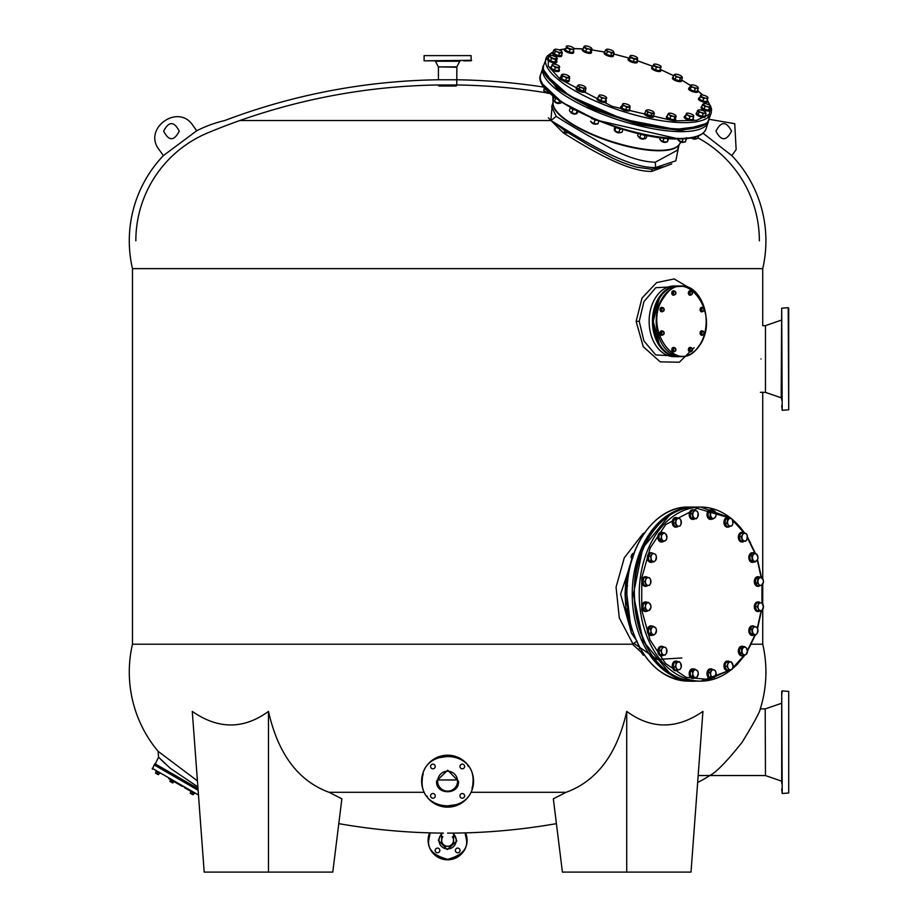 <?xml version="1.0" encoding="UTF-8"?>
<svg xmlns="http://www.w3.org/2000/svg" width="918" height="918" viewBox="0 0 918 918"><rect width="100%" height="100%" fill="white"/><g stroke="black" fill="none" stroke-linecap="round" stroke-linejoin="round"><path stroke-width="1.38" d="M697.978 137.907A116.907 116.907 0 0 1 759.358 240.791M546.221 92.752A623.517 623.517 0 0 0 456.774 84.972L438.425 84.972L438.953 86.017L456.246 86.017L456.774 84.972L438.425 84.972A623.517 623.517 0 0 0 207.789 132.869A116.907 116.907 0 0 0 135.841 240.791M549.251 93.246A623.517 623.517 0 0 1 550.215 93.407M642.003 651.528L641.395 651.528L641.9 653.352L643.266 655.165L644.402 655.165L632.468 644.218L132.467 644.218A123.471 123.471 0 0 0 158.068 751.291L197.427 780.885M268.481 711.393L268.481 872.1L204.186 872.1L192.275 711.393C218.266 729.477 243.672 729.477 268.481 711.393C278.097 754.045 298.281 781.011 329.057 792.291L424.116 792.291M471.083 792.291L566.142 792.291C596.941 780.977 617.137 754.011 626.719 711.393C651.355 729.477 676.761 729.477 702.924 711.393L691.013 872.1L626.719 872.1L626.719 711.393M751.326 644.218L762.732 644.218A123.471 123.471 0 0 1 760.299 708.868C759.76 712.184 753.712 723.292 742.169 742.203C727.148 761.137 716.35 772.245 709.798 775.538A123.471 123.471 0 0 1 697.657 782.492M456.854 66.876L459.723 61.242L435.476 61.242L438.345 66.876L456.854 66.876L456.774 84.972L456.774 79.774L438.425 79.774A628.715 628.715 0 0 0 224.703 120.545A123.471 123.471 0 0 0 196.704 130.769L163.37 155.612A123.471 123.471 0 0 0 132.467 268.63L762.732 268.63A123.471 123.471 0 0 0 731.83 155.612L703.039 133.213L731.83 155.612L736.144 149.577L734.744 123.689L709.178 119.306M338.788 823.641A628.715 628.715 0 0 0 441.673 833.096L441.673 840.326A5.921 5.921 0 0 0 447.605 846.247A5.921 5.921 0 0 0 453.526 840.326L453.526 833.096L447.605 833.096L451.794 833.096M443.405 833.096L441.673 833.096M556.411 823.641A628.715 628.715 0 0 1 453.526 833.096M626.719 872.1L562.413 872.1L553.336 798.821L566.142 792.291M329.057 792.291L341.863 798.821L332.786 872.1L268.481 872.1M679.056 144.665L675.809 160.834L655.647 167.512C623.678 168.683 568.678 130.861 550.88 120.545L239.816 120.545M553.015 102.609L551.672 106.695L556.205 116.345L550.88 120.545L552.234 104.985M456.774 79.774A628.715 628.715 0 0 1 544.42 87.21M669.394 672.837L643.231 641.223L633.328 594.428L642.795 547.954L669.394 515.388M659.399 298.166L653.168 321.323L659.399 344.479M543.513 69.757L556.916 88.438L592.569 108.978L638.951 124.733L681.11 130.62L706.516 123.494M542.549 83.986L561.873 102.242L597.056 120.281L678.391 138.859M197.875 786.91L170.289 768.297L158.573 757.224L155.05 764.361L198.047 789.182L155.142 764.419M760.965 358.995C762.892 401.992 762.892 401.992 760.965 358.995C762.892 315.999 762.892 315.999 760.965 358.995M694.111 347.738L679.32 362.243L660.191 361.841L643.22 346.66L636.128 321.323L642.026 298.029L656.645 282.583L674.179 278.946L689.441 287.942M632.468 644.218L633.007 643.988L619.283 617.871L616.058 587.141L624.297 557.777L641.636 535.412M163.37 155.612L196.704 130.769L192.895 125.433C178.379 102.862 142.439 128.497 159.055 149.577L163.37 155.612M631.32 627.281L626.374 609.713M625.686 604.893L625.055 594.118L625.686 583.286M635.554 549.125L620.602 594.118L631.504 633.19M632.054 634.074L635.554 639.112M715.948 131.159C721.146 141.211 726.345 141.211 731.543 131.159C726.345 121.107 721.146 121.107 715.948 131.159M179.251 131.159C174.053 141.223 168.855 141.223 163.656 131.159C168.855 121.107 174.053 121.107 179.251 131.159M674.11 285.991A35.332 24.981 90 0 0 649.129 321.323A35.332 24.981 90 0 0 674.11 356.654L677.415 356.654A35.332 24.981 90 0 0 677.92 356.654L677.415 356.654A35.332 24.981 90 0 1 652.434 321.323A35.332 24.981 90 0 1 652.468 319.475A35.332 24.981 90 0 1 677.415 285.991A35.332 24.981 90 0 1 677.92 286.003L674.11 285.991M684.094 286.232L655.762 287.701L643.897 301.724L639.238 321.323L643.897 340.934L655.762 354.945L684.094 356.425M554.059 122.415L565.224 130.999L588.759 145.285L611.606 157.632C618.939 161.293 627.258 164.46 636.553 167.133L651.746 169.256L665.343 166.41M648.693 125.697L644.826 125.055M556.205 116.345C568.885 124.55 588.22 135.853 614.211 150.231C629.45 157.885 643.139 161.889 655.28 162.234L677.369 150.231L679.343 144.264M681.867 657.976L657.288 659.457L633.672 643.243M671.724 163.92L651.895 171.368C626.925 172.332 585.397 146.593 563.308 132.869L568.276 132.869M565.224 130.999L563.308 132.869L548.344 117.814M639.846 647.867L638.389 649.783L639.88 647.924M633.007 643.988L637.081 641.028M626.42 578.214L631.32 560.944M670.863 128.761L667.902 128.761M623.976 119.547L619.914 118.273M600.028 110.906L595.564 108.645M576.997 100.246L575.024 99.167M158.447 766.323L161.465 768.068M158.068 751.291L158.573 757.224L164.861 763.432M788.711 394.006L788.711 379.421M781.172 320.21L765.463 325.626L765.463 392.376L781.172 397.781L781.7 308.207L788.195 307.691L788.711 409.784L782.216 410.312L781.7 405.767M788.711 308.207L788.711 409.784M781.172 397.781L781.7 398.527L781.7 394.006L781.7 400.053M781.7 388.291L781.7 373.626M781.7 367.9L781.7 323.985M788.711 345.799L788.711 323.985M788.711 350.091L788.711 367.9M788.711 373.626L788.711 388.291M781.7 308.207L782.216 410.312L781.7 308.207M193.985 793.141L184.38 787.598M186.274 788.688L194.547 793.473M198.07 789.503L185.069 781.998M198.127 790.283L154.144 764.889L152.434 769.158M182.475 786.496C143.724 764.132 143.724 764.132 182.475 786.496L174.225 781.734L172.079 781.034L171.482 782.079L172.079 782.733L172.94 782.928L173.536 781.884M168.705 778.556L172.079 781.034M190.336 792.968L190.933 793.622L190.21 793.198L190.944 791.924M191.793 793.818L192.401 794.46L190.933 793.622L191.793 793.818L192.401 792.773M193.262 794.655L192.401 794.46L193.262 794.655L193.859 793.611M170.014 781.241L170.61 781.884L169.887 781.459L170.622 780.197M172.94 782.928L171.482 782.079M155.647 772.945L156.244 773.587L155.521 773.174L156.255 771.9M157.104 773.782L157.712 774.436L156.244 773.587L157.104 773.782L157.712 772.738M158.573 774.631L157.712 774.436L158.573 774.631L159.17 773.587M159.858 773.438L155.796 771.636L159.858 773.438M172.309 780.633L170.404 779.531M455.603 60.817L424.093 60.817L424.093 55.619L471.106 55.619L471.106 60.817L463.257 60.817M424.093 55.619L471.106 55.619M439.596 60.817L436.624 60.817M424.093 60.817L471.634 60.29L424.093 60.817M781.7 695.431L782.216 690.887L788.711 691.415L788.711 792.991L782.216 793.508L781.7 788.975M788.711 691.415L788.711 792.991M781.7 783.261L781.7 777.202M781.7 771.487L781.7 756.822M781.7 751.108L781.7 698.288M788.711 786.118L788.711 783.261M788.711 730.43L788.711 713.125M788.711 710.05L788.711 707.193M788.711 701.145L788.711 695.431M788.711 733.287L788.711 751.108M788.711 753.965L788.711 771.487M788.711 777.202L788.711 774.344M781.7 702.672L781.7 781.723M781.7 691.415L782.216 793.508L781.7 691.415M447.605 791.121A9.949 9.949 0 0 1 437.656 780.954A9.949 9.949 0 0 1 447.605 771.223A9.949 9.949 0 0 1 457.543 781.379A9.949 9.949 0 0 1 447.605 791.121M436.612 780.931L436.612 781.172C435.178 794.713 459.161 795.665 458.587 781.402L447.72 770.179L436.612 780.931M422.406 777.512L422.142 781.172C420.559 813.887 474.388 814.094 473.057 781.367L473.057 781.172C474.64 748.445 420.811 748.25 422.142 780.977L422.142 781.172M421.626 780.966A25.979 25.979 0 0 0 447.605 807.151A25.979 25.979 0 0 0 473.573 781.367A25.979 25.979 0 0 0 447.605 755.193A25.979 25.979 0 0 0 421.626 780.966M462.293 798.201A2.341 2.341 0 0 1 459.952 795.872A2.341 2.341 0 0 1 462.293 793.531A2.341 2.341 0 0 1 464.634 795.872A2.341 2.341 0 0 1 462.293 798.201M432.906 798.201A2.341 2.341 0 0 1 430.565 795.872A2.341 2.341 0 0 1 432.906 793.531A2.341 2.341 0 0 1 435.247 795.872A2.341 2.341 0 0 1 432.906 798.201M432.906 768.814A2.341 2.341 0 0 1 430.565 766.473A2.341 2.341 0 0 1 432.906 764.132A2.341 2.341 0 0 1 435.247 766.473A2.341 2.341 0 0 1 432.906 768.814M462.293 768.814A2.341 2.341 0 0 1 459.952 766.473A2.341 2.341 0 0 1 462.293 764.132A2.341 2.341 0 0 1 464.634 766.473A2.341 2.341 0 0 1 462.293 768.814M472.793 784.821L473.057 781.172M453.526 833.211L456.831 840.945L447.296 849.575L438.345 840.326L441.673 833.211M429.601 832.867A19.485 19.485 0 0 0 447.605 859.81A19.485 19.485 0 0 0 465.598 832.867A19.485 19.485 0 0 1 467.078 839.959M465.047 832.89L466.562 840.326C467.618 849.253 461.352 855.565 447.777 859.294C434.134 855.828 427.754 849.62 428.637 840.681L430.152 832.89M452.356 836.791A5.921 5.921 0 0 1 447.605 846.247A5.921 5.921 0 0 1 442.843 836.791M437.496 848.094A2.341 2.341 0 0 0 435.155 850.424A2.341 2.341 0 0 0 437.496 852.765A2.341 2.341 0 0 0 439.837 850.424A2.341 2.341 0 0 0 437.496 848.094M457.703 848.094A2.341 2.341 0 0 0 455.362 850.424A2.341 2.341 0 0 0 457.703 852.765A2.341 2.341 0 0 0 460.044 850.424A2.341 2.341 0 0 0 457.703 848.094M552.82 52.234L548.528 55.573L548.218 65.993L560.175 79.292L612.054 106.339L673.778 120.878L696.636 120.315L709.189 114.383L710.75 107.567M710.234 105.708L707.847 101.164M702.522 95.013L697.99 91.031M690.233 85.363L681.833 80.164M673.617 75.724L660.765 69.665M652.882 66.371L637.207 60.68M629.06 58.109L613.672 54.001M604.79 52.074L591.766 49.928M582.563 48.975L573.945 48.643L572.924 52.464L569.217 52.074L565.499 50.26L566.521 46.439A3.89 1.159 -161.8 0 1 566.831 46.038A3.89 1.159 -161.8 0 1 567.003 45.98A3.89 1.159 -161.8 0 1 568.368 45.934A3.89 1.159 -161.8 0 1 572.075 47.036A3.89 1.159 -161.8 0 1 573.853 48.356A3.89 1.159 -161.8 0 1 573.945 48.643A3.89 1.159 -161.8 0 1 572.098 49.159L570.067 49.503L569.217 52.074M564.65 49.113L559.36 49.997M562.298 52.923L559.429 53.118L557.513 51.798A3.89 1.159 -161.8 0 1 554.747 50.169A3.89 1.159 -161.8 0 1 554.644 49.503A3.89 1.159 -161.8 0 1 554.874 49.331A3.89 1.159 -161.8 0 1 555.505 49.205A3.89 1.159 -161.8 0 1 559.039 49.87A3.89 1.159 -161.8 0 1 561.805 51.5L562.298 52.923L561.449 55.482L558.592 55.688L554.392 54.151L553.049 52.406L553.898 49.847L555.505 49.205L553.898 49.847L555.241 51.58L554.392 54.151M559.429 53.118L558.592 55.688M561.805 51.5A3.89 1.159 -161.8 0 1 561.896 51.649A3.89 1.159 -161.8 0 1 561.047 52.475A3.89 1.159 -161.8 0 1 557.513 51.798L555.241 51.58M552.521 53.014A4.808 1.434 18.2 0 0 552.452 53.152A4.808 1.434 18.2 0 0 556.319 55.929A4.808 1.434 18.2 0 0 561.506 56.296A4.808 1.434 18.2 0 0 561.575 56.159A4.808 1.434 18.2 0 0 561.598 55.998M561.655 54.839A4.808 1.434 -161.8 0 1 561.816 55.447A4.808 1.434 -161.8 0 1 561.736 55.585A4.808 1.434 -161.8 0 1 556.549 55.229A4.808 1.434 -161.8 0 1 552.682 52.441A4.808 1.434 -161.8 0 1 552.762 52.303A4.808 1.434 -161.8 0 1 553.175 52.051M547.759 58.706L547.53 59.406A4.808 1.434 18.2 0 0 547.53 59.716A4.808 1.434 18.2 0 0 552.12 62.424A4.808 1.434 18.2 0 0 556.652 62.413L556.893 61.713A4.808 1.434 -161.8 0 1 552.349 61.724A4.808 1.434 -161.8 0 1 547.771 59.016A4.808 1.434 -161.8 0 1 547.759 58.706A4.808 1.434 -161.8 0 1 548.333 58.282M556.687 61.036A4.808 1.434 -161.8 0 1 556.882 61.403A4.808 1.434 -161.8 0 1 556.893 61.713M550.352 67.312L550.123 68.024A4.808 1.434 18.2 0 0 550.502 68.896A4.808 1.434 18.2 0 0 555.424 71.237A4.808 1.434 18.2 0 0 559.246 71.03L559.487 70.33A4.808 1.434 -161.8 0 1 555.654 70.525A4.808 1.434 -161.8 0 1 550.731 68.196A4.808 1.434 -161.8 0 1 550.352 67.312A4.808 1.434 -161.8 0 1 551.477 66.807M558.878 69.24A4.808 1.434 -161.8 0 1 559.096 69.447A4.808 1.434 -161.8 0 1 559.487 70.33M560.209 77.445L559.969 78.156A4.808 1.434 18.2 0 0 561.139 79.659A4.808 1.434 18.2 0 0 565.97 81.518A4.808 1.434 18.2 0 0 569.103 81.163L569.332 80.451A4.808 1.434 -161.8 0 1 566.211 80.807A4.808 1.434 -161.8 0 1 561.368 78.948A4.808 1.434 -161.8 0 1 560.209 77.445A4.808 1.434 -161.8 0 1 560.783 77.02M569.126 79.774A4.808 1.434 -161.8 0 1 569.332 80.451M576.355 88.094L576.125 88.805A4.808 1.434 18.2 0 0 578.409 90.928A4.808 1.434 18.2 0 0 585.248 91.811L585.477 91.1A4.808 1.434 -161.8 0 1 578.638 90.228A4.808 1.434 -161.8 0 1 576.355 88.094A4.808 1.434 -161.8 0 1 576.837 87.703M585.328 90.503A4.808 1.434 -161.8 0 1 585.477 91.1M597.216 98.226L596.987 98.926A4.808 1.434 18.2 0 0 600.613 101.623A4.808 1.434 18.2 0 0 606.11 101.932L606.35 101.232A4.808 1.434 -161.8 0 1 600.842 100.923A4.808 1.434 -161.8 0 1 597.216 98.226A4.808 1.434 -161.8 0 1 598.111 97.733M605.914 100.303A4.808 1.434 -161.8 0 1 606.35 101.232M620.752 106.832L620.522 107.544A4.808 1.434 18.2 0 0 625.583 110.688A4.808 1.434 18.2 0 0 629.645 110.55L629.886 109.85A4.808 1.434 -161.8 0 1 625.812 109.988A4.808 1.434 -161.8 0 1 620.752 106.832A4.808 1.434 -161.8 0 1 621.475 106.373M629.576 109.058A4.808 1.434 -161.8 0 1 629.886 109.85M644.665 113.098L644.425 113.798A4.808 1.434 18.2 0 0 650.873 117.24A4.808 1.434 18.2 0 0 653.559 116.816L653.788 116.104A4.808 1.434 -161.8 0 1 651.103 116.529A4.808 1.434 -161.8 0 1 644.665 113.098A4.808 1.434 -161.8 0 1 645.113 112.707M653.65 115.53A4.808 1.434 -161.8 0 1 653.788 116.104M666.594 116.391L666.365 117.091A4.808 1.434 18.2 0 0 668.866 119.329A4.808 1.434 18.2 0 0 674.007 120.625A4.808 1.434 18.2 0 0 675.487 120.109L675.728 119.397A4.808 1.434 -161.8 0 1 674.237 119.925A4.808 1.434 -161.8 0 1 669.096 118.629A4.808 1.434 -161.8 0 1 666.594 116.391A4.808 1.434 -161.8 0 1 667.306 115.932M675.43 118.606A4.808 1.434 -161.8 0 1 675.728 119.397M684.415 116.391L684.185 117.091A4.808 1.434 18.2 0 0 687.352 119.615A4.808 1.434 18.2 0 0 692.723 120.533A4.808 1.434 18.2 0 0 693.308 120.109L693.538 119.397A4.808 1.434 -161.8 0 1 692.952 119.822A4.808 1.434 -161.8 0 1 687.582 118.915A4.808 1.434 -161.8 0 1 684.415 116.391A4.808 1.434 -161.8 0 1 685 115.955A4.808 1.434 -161.8 0 1 685.321 115.897M693.101 118.468A4.808 1.434 -161.8 0 1 693.538 119.397M696.211 113.66A4.808 1.434 18.2 0 0 696.131 113.798A4.808 1.434 18.2 0 0 700.009 116.586A4.808 1.434 18.2 0 0 705.185 116.953A4.808 1.434 18.2 0 0 705.265 116.816A4.808 1.434 18.2 0 0 705.288 116.655M705.345 115.496A4.808 1.434 -161.8 0 1 705.494 116.104A4.808 1.434 -161.8 0 1 705.426 116.242A4.808 1.434 -161.8 0 1 700.239 115.886A4.808 1.434 -161.8 0 1 696.372 113.098A4.808 1.434 -161.8 0 1 696.441 112.96A4.808 1.434 -161.8 0 1 696.854 112.696M701.295 106.832L701.054 107.544A4.808 1.434 18.2 0 0 701.065 107.854A4.808 1.434 18.2 0 0 705.644 110.562A4.808 1.434 18.2 0 0 710.188 110.55L710.417 109.85A4.808 1.434 -161.8 0 1 705.873 109.85A4.808 1.434 -161.8 0 1 701.295 107.154A4.808 1.434 -161.8 0 1 701.295 106.832A4.808 1.434 -161.8 0 1 701.857 106.419M710.211 109.173A4.808 1.434 -161.8 0 1 710.417 109.54A4.808 1.434 -161.8 0 1 710.417 109.85M698.701 98.226L698.472 98.926A4.808 1.434 18.2 0 0 698.85 99.81A4.808 1.434 18.2 0 0 703.773 102.139A4.808 1.434 18.2 0 0 707.594 101.932L707.824 101.232A4.808 1.434 -161.8 0 1 704.003 101.428A4.808 1.434 -161.8 0 1 699.08 99.098A4.808 1.434 -161.8 0 1 698.701 98.226A4.808 1.434 -161.8 0 1 699.826 97.71M707.227 100.154A4.808 1.434 -161.8 0 1 707.445 100.349A4.808 1.434 -161.8 0 1 707.824 101.232M688.844 88.094L688.615 88.805A4.808 1.434 18.2 0 0 689.785 90.308A4.808 1.434 18.2 0 0 694.616 92.167A4.808 1.434 18.2 0 0 697.749 91.811L697.978 91.1A4.808 1.434 -161.8 0 1 694.857 91.456A4.808 1.434 -161.8 0 1 690.015 89.597A4.808 1.434 -161.8 0 1 688.844 88.094A4.808 1.434 -161.8 0 1 689.418 87.669M697.772 90.423A4.808 1.434 -161.8 0 1 697.978 91.1M672.699 77.445L672.469 78.156A4.808 1.434 18.2 0 0 674.753 80.279A4.808 1.434 18.2 0 0 681.592 81.163L681.833 80.451A4.808 1.434 -161.8 0 1 674.982 79.579A4.808 1.434 -161.8 0 1 672.699 77.445A4.808 1.434 -161.8 0 1 673.181 77.055M681.672 79.855A4.808 1.434 -161.8 0 1 681.833 80.451M651.837 67.312L651.608 68.024A4.808 1.434 18.2 0 0 655.234 70.72A4.808 1.434 18.2 0 0 660.73 71.03L660.96 70.33A4.808 1.434 -161.8 0 1 655.463 70.02A4.808 1.434 -161.8 0 1 651.837 67.312A4.808 1.434 -161.8 0 1 652.732 66.83M660.535 69.401A4.808 1.434 -161.8 0 1 660.96 70.33M628.302 58.706L628.061 59.406A4.808 1.434 18.2 0 0 633.122 62.562A4.808 1.434 18.2 0 0 637.195 62.413L637.425 61.713A4.808 1.434 -161.8 0 1 633.363 61.85A4.808 1.434 -161.8 0 1 628.302 58.706A4.808 1.434 -161.8 0 1 629.014 58.247M637.126 60.921A4.808 1.434 -161.8 0 1 637.425 61.713M604.388 52.441L604.159 53.152A4.808 1.434 18.2 0 0 610.608 56.583A4.808 1.434 18.2 0 0 613.293 56.159L613.522 55.447A4.808 1.434 -161.8 0 1 610.837 55.883A4.808 1.434 -161.8 0 1 604.388 52.441A4.808 1.434 -161.8 0 1 604.847 52.062L591.789 49.87M613.385 54.873A4.808 1.434 -161.8 0 1 613.522 55.447M582.46 49.147L582.23 49.859A4.808 1.434 18.2 0 0 584.732 52.096A4.808 1.434 18.2 0 0 589.872 53.393A4.808 1.434 18.2 0 0 591.353 52.865L591.582 52.165A4.808 1.434 -161.8 0 1 590.102 52.693A4.808 1.434 -161.8 0 1 584.961 51.385A4.808 1.434 -161.8 0 1 582.46 49.147A4.808 1.434 -161.8 0 1 583.159 48.7M591.295 51.374A4.808 1.434 -161.8 0 1 591.582 52.165M564.639 49.147L564.409 49.859A4.808 1.434 18.2 0 0 567.576 52.383A4.808 1.434 18.2 0 0 572.947 53.29A4.808 1.434 18.2 0 0 573.532 52.865L573.773 52.165A4.808 1.434 -161.8 0 1 573.188 52.59A4.808 1.434 -161.8 0 1 567.806 51.672A4.808 1.434 -161.8 0 1 564.639 49.147A4.808 1.434 -161.8 0 1 565.224 48.723A4.808 1.434 -161.8 0 1 565.545 48.665M573.337 51.224A4.808 1.434 -161.8 0 1 573.773 52.165M556.354 57.272A3.89 1.159 -161.8 0 1 556.974 57.903A3.89 1.159 -161.8 0 1 556.756 58.603A3.89 1.159 -161.8 0 1 553.749 58.431A3.89 1.159 -161.8 0 1 550.352 56.927L548.907 56.526L549.951 55.596A3.89 1.159 -161.8 0 1 552.957 55.769A3.89 1.159 -161.8 0 1 556.354 57.272L557.433 58.752L555.7 59.532L551.443 58.408L550.352 56.927A3.89 1.159 -161.8 0 1 549.664 56.124A3.89 1.159 -161.8 0 1 549.951 55.596L550.639 55.757M548.907 56.526L548.057 59.085L550.593 60.978L554.862 62.091L556.595 61.322L556.974 57.903M555.7 59.532L554.862 62.091M551.443 58.408L550.593 60.978M544.764 91.456A2.593 0.78 18.2 0 0 544.81 91.593A2.593 0.78 18.2 0 0 544.971 91.789A2.593 0.78 18.2 0 0 547.243 92.947A2.593 0.78 18.2 0 0 549.503 93.131A2.593 0.78 18.2 0 0 549.618 93.062M544.925 91.743A2.341 0.7 18.2 0 0 544.971 91.88A2.341 0.7 18.2 0 0 545.12 92.064A2.341 0.7 18.2 0 0 547.162 93.097A2.341 0.7 18.2 0 0 549.193 93.269A2.341 0.7 18.2 0 0 549.32 93.188M559.682 66.842L559.636 66.934A3.89 1.159 -161.8 0 1 557.467 67.278A3.89 1.159 -161.8 0 1 553.772 66.05L551.856 65.671L551.007 68.23L554.483 70.089L558.396 70.675L559.682 66.842L559.246 68.116L555.333 67.53L553.772 66.05A3.89 1.159 -161.8 0 1 552.556 65.201A3.89 1.159 -161.8 0 1 552.246 64.49L552.28 64.398M551.856 65.671L552.246 64.49A3.89 1.159 -161.8 0 1 552.544 64.203A3.89 1.159 -161.8 0 1 554.426 64.145A3.89 1.159 -161.8 0 1 558.121 65.373A3.89 1.159 -161.8 0 1 559.567 66.521A3.89 1.159 -161.8 0 1 559.636 66.934M559.246 68.116L558.396 70.675M555.333 67.53L554.483 70.089M554.61 101.588A2.593 0.78 18.2 0 0 554.667 101.714A2.593 0.78 18.2 0 0 555.241 102.265A2.593 0.78 18.2 0 0 559.349 103.264A2.593 0.78 18.2 0 0 559.475 103.183M554.782 101.875A2.341 0.7 18.2 0 0 554.828 102.013A2.341 0.7 18.2 0 0 555.356 102.495A2.341 0.7 18.2 0 0 559.051 103.401A2.341 0.7 18.2 0 0 559.165 103.321M566.521 78.03L564.662 76.664A3.89 1.159 -161.8 0 1 563.044 75.838A3.89 1.159 -161.8 0 1 562.16 75.012L561.529 74.737L560.68 77.307L561.587 78.948L565.672 80.6L568.85 80.6L569.699 78.03L566.521 78.03L565.672 80.6M568.793 76.389L569.424 76.664A3.89 1.159 -161.8 0 1 568.288 77.479A3.89 1.159 -161.8 0 1 564.662 76.664L562.436 76.389L562.16 75.012A3.89 1.159 -161.8 0 1 562.401 74.335A3.89 1.159 -161.8 0 1 563.296 74.197A3.89 1.159 -161.8 0 1 566.934 75.012A3.89 1.159 -161.8 0 1 569.424 76.653L569.699 78.03M561.587 78.948L562.436 76.389M563.296 74.197L562.401 74.335M570.755 112.237A2.593 0.78 18.2 0 0 570.812 112.363A2.593 0.78 18.2 0 0 571.994 113.247A2.593 0.78 18.2 0 0 575.494 113.912A2.593 0.78 18.2 0 0 575.62 113.832M570.927 112.524A2.341 0.7 18.2 0 0 570.973 112.662A2.341 0.7 18.2 0 0 572.04 113.453A2.341 0.7 18.2 0 0 575.196 114.05A2.341 0.7 18.2 0 0 575.311 113.97M583.917 88.885L581.955 87.715A3.89 1.159 -161.8 0 1 580.096 86.992A3.89 1.159 -161.8 0 1 578.73 86.143L577.479 85.764L576.63 88.323L578.788 90.182L583.079 91.456L585.202 90.871L586.051 88.3L583.917 88.885L583.079 91.456M581.955 87.715L579.625 87.623L578.73 86.143A3.89 1.159 -161.8 0 1 578.547 84.984A3.89 1.159 -161.8 0 1 578.719 84.926A3.89 1.159 -161.8 0 1 581.932 85.259A3.89 1.159 -161.8 0 1 585.156 86.831L586.051 88.3L585.156 86.831A3.89 1.159 -161.8 0 1 585.569 87.302A3.89 1.159 -161.8 0 1 585.168 88.048A3.89 1.159 -161.8 0 1 581.955 87.715M578.788 90.182L579.625 87.623M577.479 85.764L578.719 84.926M591.628 122.358A2.593 0.78 18.2 0 0 591.674 122.496A2.593 0.78 18.2 0 0 593.59 123.678A2.593 0.78 18.2 0 0 596.367 124.045A2.593 0.78 18.2 0 0 596.482 123.964M591.789 122.656A2.341 0.7 18.2 0 0 591.835 122.782A2.341 0.7 18.2 0 0 593.556 123.85A2.341 0.7 18.2 0 0 596.057 124.171A2.341 0.7 18.2 0 0 596.184 124.102M605.823 99.052L603.964 98.123A3.89 1.159 -161.8 0 1 602.047 97.583A3.89 1.159 -161.8 0 1 600.326 96.792L598.547 96.39L597.71 98.949L600.9 100.842L604.973 101.611L606.706 97.939L604.973 101.611M603.964 98.123L601.749 98.272L600.326 96.792A3.89 1.159 -161.8 0 1 599.167 95.288L599.167 95.288A3.89 1.159 -161.8 0 1 599.408 95.116A3.89 1.159 -161.8 0 1 601.646 95.116A3.89 1.159 -161.8 0 1 605.283 96.447A3.89 1.159 -161.8 0 1 606.431 97.423A3.89 1.159 -161.8 0 1 606.442 97.951A3.89 1.159 -161.8 0 1 603.964 98.123M600.9 100.842L601.749 98.272M598.547 96.39L599.167 95.288M615.163 130.976A2.593 0.78 18.2 0 0 615.209 131.113A2.593 0.78 18.2 0 0 617.894 132.536A2.593 0.78 18.2 0 0 619.902 132.651A2.593 0.78 18.2 0 0 620.017 132.582M615.324 131.263A2.341 0.7 18.2 0 0 615.381 131.4A2.341 0.7 18.2 0 0 617.791 132.685A2.341 0.7 18.2 0 0 619.593 132.789A2.341 0.7 18.2 0 0 619.719 132.708M629.622 105.972L630.035 106.201A3.89 1.159 -161.8 0 1 628.532 106.867A3.89 1.159 -161.8 0 1 626.742 106.557A3.89 1.159 -161.8 0 1 624.848 105.903L622.702 105.581L621.853 108.14L625.778 109.873L629.243 110.08L630.092 107.509L626.627 107.314L624.848 105.903A3.89 1.159 -161.8 0 1 622.656 104.262L621.394 106.603L621.853 108.14M625.778 109.873L626.627 107.314M622.702 105.581L622.656 104.262A3.89 1.159 -161.8 0 1 622.943 103.723A3.89 1.159 -161.8 0 1 624.148 103.596A3.89 1.159 -161.8 0 1 627.843 104.56A3.89 1.159 -161.8 0 1 629.966 106.04A3.89 1.159 -161.8 0 1 630.035 106.201L630.092 107.509M639.066 137.241A2.593 0.78 18.2 0 0 639.123 137.367A2.593 0.78 18.2 0 0 642.554 138.951A2.593 0.78 18.2 0 0 643.805 138.916A2.593 0.78 18.2 0 0 643.931 138.836M639.238 137.528A2.341 0.7 18.2 0 0 639.284 137.654A2.341 0.7 18.2 0 0 642.37 139.088A2.341 0.7 18.2 0 0 643.507 139.054A2.341 0.7 18.2 0 0 643.621 138.974M647.557 112.432L646.857 110.986A3.89 1.159 -161.8 0 1 646.857 109.988A3.89 1.159 -161.8 0 1 647.236 109.885L645.802 110.619L647.236 109.885A3.89 1.159 -161.8 0 1 650.621 110.389A3.89 1.159 -161.8 0 1 653.639 111.996A3.89 1.159 -161.8 0 1 653.88 112.306A3.89 1.159 -161.8 0 1 653.26 113.098A3.89 1.159 -161.8 0 1 651.769 113.052A3.89 1.159 -161.8 0 1 649.875 112.593L647.557 112.432L646.72 114.991L650.977 116.402L653.49 116.012L654.339 113.442L651.826 113.843L649.875 112.593A3.89 1.159 -161.8 0 1 646.857 110.986L645.802 110.619L644.952 113.189L646.72 114.991M650.977 116.402L651.826 113.843M653.639 111.996L654.339 113.442L653.639 111.996M661.006 140.523A2.593 0.78 18.2 0 0 661.052 140.661A2.593 0.78 18.2 0 0 665.137 142.301A2.593 0.78 18.2 0 0 665.745 142.21A2.593 0.78 18.2 0 0 665.86 142.129M661.167 140.821A2.341 0.7 18.2 0 0 661.224 140.947A2.341 0.7 18.2 0 0 664.896 142.428A2.341 0.7 18.2 0 0 665.435 142.336A2.341 0.7 18.2 0 0 665.561 142.267M667.811 114.371L668.648 113.362A3.89 1.159 -161.8 0 1 668.786 113.281A3.89 1.159 -161.8 0 1 671.402 113.362A3.89 1.159 -161.8 0 1 674.937 114.784A3.89 1.159 -161.8 0 1 675.809 115.588A3.89 1.159 -161.8 0 1 675.717 116.207A3.89 1.159 -161.8 0 1 674.684 116.425A3.89 1.159 -161.8 0 1 672.974 116.207L670.691 116.276L669.853 118.847L674.041 119.788L675.35 118.847L676.199 116.276L674.891 117.229L672.974 116.207A3.89 1.159 -161.8 0 1 669.429 114.784L667.811 114.371L666.973 116.942L669.853 118.847M674.041 119.788L674.891 117.229M670.691 116.276L669.429 114.784A3.89 1.159 -161.8 0 1 668.648 113.362L669.13 113.43M678.815 140.523A2.593 0.78 18.2 0 0 678.872 140.661A2.593 0.78 18.2 0 0 680.926 141.9A2.593 0.78 18.2 0 0 683.44 142.244A2.593 0.78 18.2 0 0 683.554 142.21A2.593 0.78 18.2 0 0 683.68 142.129M678.987 140.821A2.341 0.7 18.2 0 0 679.033 140.947A2.341 0.7 18.2 0 0 680.881 142.06A2.341 0.7 18.2 0 0 683.153 142.382A2.341 0.7 18.2 0 0 683.256 142.336A2.341 0.7 18.2 0 0 683.336 142.29M686.113 114.934L686.285 113.683A3.89 1.159 -161.8 0 1 686.607 113.281A3.89 1.159 -161.8 0 1 688.133 113.166A3.89 1.159 -161.8 0 1 691.851 114.268A3.89 1.159 -161.8 0 1 693.629 115.588A3.89 1.159 -161.8 0 1 693.721 115.886L693.721 115.886A3.89 1.159 -161.8 0 1 693.228 116.345A3.89 1.159 -161.8 0 1 691.874 116.391L689.843 116.735L688.993 119.306L692.7 119.696L693.549 117.137L691.874 116.391A3.89 1.159 -161.8 0 1 688.156 115.289L686.113 114.934L685.276 117.493L688.993 119.306M693.721 115.886L693.549 117.137M689.843 116.735L688.156 115.289A3.89 1.159 -161.8 0 1 686.285 113.683L685.276 117.493M691.426 137.918A2.593 0.78 18.2 0 0 695.511 138.916A2.593 0.78 18.2 0 0 695.637 138.836M691.254 137.952A2.341 0.7 18.2 0 0 693.297 138.916A2.341 0.7 18.2 0 0 695.213 139.054A2.341 0.7 18.2 0 0 695.328 138.974M698.919 112.237L697.577 110.504L699.195 109.85A3.89 1.159 -161.8 0 1 702.718 110.527A3.89 1.159 -161.8 0 1 705.483 112.157A3.89 1.159 -161.8 0 1 705.586 112.306A3.89 1.159 -161.8 0 1 705.598 112.822A3.89 1.159 -161.8 0 1 704.726 113.121L703.119 113.775L702.27 116.334L705.127 116.138L705.976 113.568L704.726 113.121A3.89 1.159 -161.8 0 1 701.203 112.455L698.919 112.237L698.07 114.796L702.27 116.334M705.483 112.157L705.976 113.568M703.119 113.775L701.203 112.455A3.89 1.159 -161.8 0 1 698.426 110.826A3.89 1.159 -161.8 0 1 698.564 109.988A3.89 1.159 -161.8 0 1 699.195 109.85L697.577 110.504L696.739 113.063L698.07 114.796M704.967 106.545L702.442 104.663L703.486 103.723A3.89 1.159 -161.8 0 1 706.481 103.895A3.89 1.159 -161.8 0 1 709.878 105.398A3.89 1.159 -161.8 0 1 710.509 106.04A3.89 1.159 -161.8 0 1 710.578 106.201A3.89 1.159 -161.8 0 1 710.28 106.729L708.386 110.229L710.119 109.46L710.968 106.89L710.28 106.729A3.89 1.159 -161.8 0 1 707.285 106.557L704.967 106.545L704.129 109.116L708.386 110.229M709.878 105.398L710.509 106.04M702.442 104.663L701.593 107.222L704.129 109.116M709.235 107.67L707.285 106.557A3.89 1.159 -161.8 0 1 703.888 105.054A3.89 1.159 -161.8 0 1 703.486 103.723L704.175 103.883M703.681 98.433L700.193 96.574L700.595 95.392A3.89 1.159 -161.8 0 1 700.893 95.116A3.89 1.159 -161.8 0 1 702.763 95.047A3.89 1.159 -161.8 0 1 706.47 96.275A3.89 1.159 -161.8 0 1 707.675 97.124A3.89 1.159 -161.8 0 1 707.916 97.423A3.89 1.159 -161.8 0 1 707.985 97.836L706.745 101.588L707.985 97.836A3.89 1.159 -161.8 0 1 705.816 98.18L703.681 98.433L702.832 101.003L706.745 101.588M700.193 96.574L699.355 99.144L702.832 101.003M707.594 99.018L705.816 98.18A3.89 1.159 -161.8 0 1 702.121 96.952A3.89 1.159 -161.8 0 1 700.595 95.392L700.629 95.3M695.58 85.661A3.89 1.159 -161.8 0 1 697.187 86.487A3.89 1.159 -161.8 0 1 698.059 87.302L697.496 91.249L694.318 91.249L690.233 89.597L689.326 87.956L691.047 84.984A3.89 1.159 -161.8 0 1 691.942 84.846A3.89 1.159 -161.8 0 1 695.58 85.661M697.439 87.038L698.07 87.313A3.89 1.159 -161.8 0 1 696.934 88.128L695.167 88.679L694.318 91.249M698.346 88.679L696.934 88.128A3.89 1.159 -161.8 0 1 693.308 87.313L691.082 87.038L690.233 89.597M695.167 88.679L693.308 87.313A3.89 1.159 -161.8 0 1 690.806 85.661L690.175 85.385L691.942 84.846M691.082 87.038L690.806 85.661A3.89 1.159 -161.8 0 1 691.047 84.984M678.276 74.61A3.89 1.159 -161.8 0 1 680.135 75.333A3.89 1.159 -161.8 0 1 681.5 76.183L682.395 77.651L681.558 80.222L679.423 80.807L675.132 79.533L672.974 77.674L673.823 75.115L675.063 74.278A3.89 1.159 -161.8 0 1 678.276 74.61M680.272 78.237L678.299 77.066A3.89 1.159 -161.8 0 0 681.512 77.399A3.89 1.159 -161.8 0 0 681.913 76.653A3.89 1.159 -161.8 0 0 681.5 76.183L682.395 77.651L680.272 78.237L679.423 80.807M675.981 76.974L675.074 75.494A3.89 1.159 -161.8 0 0 678.299 77.066L675.981 76.974L675.132 79.533M675.063 74.278A3.89 1.159 -161.8 0 0 674.891 74.335A3.89 1.159 -161.8 0 0 675.074 75.494L673.823 75.115M656.37 67.37L653.168 65.488L653.788 64.375A3.89 1.159 -161.8 0 1 654.029 64.203A3.89 1.159 -161.8 0 1 656.267 64.203A3.89 1.159 -161.8 0 1 658.183 64.742A3.89 1.159 -161.8 0 1 659.904 65.534A3.89 1.159 -161.8 0 1 661.052 66.521A3.89 1.159 -161.8 0 1 661.063 67.037L659.594 70.709L661.063 67.037A3.89 1.159 -161.8 0 1 658.585 67.209L656.37 67.37L655.521 69.94L659.594 70.709M653.168 65.488L652.331 68.047L655.521 69.94M660.444 68.15L658.585 67.209A3.89 1.159 -161.8 0 1 654.947 65.878A3.89 1.159 -161.8 0 1 653.788 64.375L653.788 64.375M637.631 59.372L634.177 59.177L630.253 57.444L630.196 56.124A3.89 1.159 -161.8 0 1 630.494 55.596A3.89 1.159 -161.8 0 1 631.699 55.459A3.89 1.159 -161.8 0 1 633.489 55.769A3.89 1.159 -161.8 0 1 635.394 56.423A3.89 1.159 -161.8 0 1 637.517 57.903A3.89 1.159 -161.8 0 1 637.585 58.063L636.794 61.942L633.328 61.747L629.404 60.003L628.945 58.477L630.333 55.688M637.172 57.834L637.585 58.063A3.89 1.159 -161.8 0 1 636.082 58.729A3.89 1.159 -161.8 0 1 632.387 57.765A3.89 1.159 -161.8 0 1 630.196 56.124L630.494 55.596M634.177 59.177L633.328 61.747M630.253 57.444L629.404 60.003M606.97 49.228A3.89 1.159 -161.8 0 1 608.462 49.274A3.89 1.159 -161.8 0 1 610.355 49.733A3.89 1.159 -161.8 0 1 613.373 51.339L614.073 52.796L613.224 55.355L610.711 55.757L606.442 54.346L604.687 52.533L605.536 49.974L606.97 49.228L605.536 49.974L606.591 50.329A3.89 1.159 -161.8 0 1 606.591 49.331A3.89 1.159 -161.8 0 1 606.97 49.228M611.56 53.187L609.609 51.936A3.89 1.159 -161.8 0 0 612.995 52.441A3.89 1.159 -161.8 0 0 613.603 51.649A3.89 1.159 -161.8 0 0 613.373 51.339L614.073 52.796L611.56 53.187L610.711 55.757M607.291 51.775L606.591 50.329A3.89 1.159 -161.8 0 0 609.609 51.936L607.291 51.775L606.442 54.346M586.556 49.044L583.676 47.139L584.514 46.118A3.89 1.159 -161.8 0 1 584.651 46.038A3.89 1.159 -161.8 0 1 585.558 45.9A3.89 1.159 -161.8 0 1 587.268 46.118A3.89 1.159 -161.8 0 1 590.802 47.541A3.89 1.159 -161.8 0 1 591.674 48.356A3.89 1.159 -161.8 0 1 591.582 48.975L589.907 52.555L591.215 51.603L591.582 48.975A3.89 1.159 -161.8 0 1 588.828 48.975L586.556 49.044L585.707 51.603L589.907 52.555M590.744 49.985L588.828 48.975A3.89 1.159 -161.8 0 1 585.294 47.541A3.89 1.159 -161.8 0 1 584.514 46.118L584.984 46.187M583.676 47.139L582.827 49.71L585.707 51.603M570.067 49.503L566.349 47.69L566.326 46.279M573.773 49.893L572.098 49.159A3.89 1.159 -161.8 0 1 568.38 48.057A3.89 1.159 -161.8 0 1 566.521 46.439M566.349 47.69L565.499 50.26M542.136 82.827L540.954 81.071M543.835 90.618L543.789 90.515A3.89 1.159 18.2 0 0 543.835 90.618A3.89 1.159 18.2 0 0 545.636 91.949A3.89 1.159 18.2 0 0 549.354 93.039A3.89 1.159 18.2 0 0 549.848 93.074L545.636 91.949L543.754 90.331L544.489 87.302M544.844 87.761L543.754 90.331M548.023 91.307L547.69 92.305M555.034 97.124L555.539 98.547L556.446 98.513M561.793 102.265L560.106 103.183L556.583 102.529L553.692 100.739A3.89 1.159 18.2 0 0 553.692 100.739A3.89 1.159 18.2 0 0 553.795 100.9A3.89 1.159 18.2 0 0 556.583 102.529A3.89 1.159 18.2 0 0 560.106 103.183A3.89 1.159 18.2 0 0 560.714 103.057A3.89 1.159 18.2 0 0 560.783 103.023M553.795 100.9L553.29 99.477L554.151 96.883M561.701 102.541L560.106 103.183M559.532 100.728L558.867 102.747M555.539 98.547L554.656 101.221M571.73 108.278L572.821 109.77L573.819 109.644M570.48 112.042A3.89 1.159 18.2 0 0 573.888 113.545A3.89 1.159 18.2 0 0 576.86 113.706A3.89 1.159 18.2 0 0 576.871 113.706L573.888 113.545L569.837 111.388A3.89 1.159 18.2 0 0 570.48 112.042M578.237 111.755L576.206 113.545L577.009 111.112M572.821 109.77L571.937 112.444M570.262 107.876L569.378 110.55M594.382 119.661L595.897 120.166M598.857 121.038L598.008 123.643L595.874 123.896L592.179 122.679L590.607 121.21A3.89 1.159 18.2 0 0 590.699 121.52A3.89 1.159 18.2 0 0 592.179 122.679A3.89 1.159 18.2 0 0 595.874 123.896A3.89 1.159 18.2 0 0 597.721 123.838A3.89 1.159 18.2 0 0 597.974 123.655M591.869 117.355L591.49 118.537L592.156 118.548M594.99 120.396L594.107 123.069M619.134 128.692L619.868 129.381L621.624 128.818M623.001 129.415L622.14 132.043L620.384 132.594L616.758 131.779L614.245 130.138A3.89 1.159 18.2 0 0 616.758 131.779A3.89 1.159 18.2 0 0 620.384 132.594A3.89 1.159 18.2 0 0 621.256 132.444A3.89 1.159 18.2 0 0 621.371 132.387M615.485 126.363L615.771 127.74L616.655 127.728M614.245 130.138L614.601 126.776M619.868 129.381L618.984 132.054M615.771 127.74L614.888 130.413M644.287 135.267L645.021 135.841L646.249 135.003M641.808 138.434A3.89 1.159 18.2 0 0 645.01 138.767A3.89 1.159 18.2 0 0 645.17 138.71A3.89 1.159 18.2 0 0 645.182 138.698L641.808 138.434L638.572 136.874A3.89 1.159 18.2 0 0 641.808 138.434M638.113 136.323A3.89 1.159 18.2 0 0 638.148 136.392A3.89 1.159 18.2 0 0 638.572 136.874L637.666 135.405L638.572 136.874M639.812 133.11L640.73 134.579L641.716 134.498M647.064 135.416L646.238 137.918L645.01 138.767M645.021 135.841L644.138 138.526M640.73 134.579L639.846 137.264M638.285 133.5L637.666 135.405M667.386 138.733L667.983 139.157L668.591 138.056M659.996 139.444A3.89 1.159 18.2 0 0 660.076 139.685A3.89 1.159 18.2 0 0 661.247 140.683A3.89 1.159 18.2 0 0 664.896 142.003A3.89 1.159 18.2 0 0 667.099 142.003A3.89 1.159 18.2 0 0 667.191 141.957L667.099 142.003M663.657 138.021L664.873 138.216M668.602 138.721L667.352 141.82L664.896 142.003L661.247 140.683L659.824 139.192L660.34 137.62M667.352 141.82L667.983 139.157M663.921 138.4L663.037 141.074M686.171 138.756L686.457 137.689M677.897 139.685L677.886 139.662A3.89 1.159 18.2 0 0 677.897 139.685A3.89 1.159 18.2 0 0 680.054 141.177A3.89 1.159 18.2 0 0 683.738 142.129A3.89 1.159 18.2 0 0 684.92 142.003A3.89 1.159 18.2 0 0 685.08 141.9M686.526 139.008L684.92 142.003M685.643 141.682L683.738 142.129L680.054 141.177L677.84 139.536L677.771 138.216M678.54 138.928L677.84 139.536M683.084 138.825L682.2 141.498M691.885 137.838A3.89 1.159 18.2 0 0 693.136 138.32A3.89 1.159 18.2 0 0 696.51 138.813A3.89 1.159 18.2 0 0 696.877 138.71A3.89 1.159 18.2 0 0 696.911 138.687M698.655 135.841L697.932 138.056L696.51 138.813L692.069 137.792M697.932 138.056L696.51 138.813M695.993 136.816L695.442 138.469M554.013 96.642A4.808 1.434 18.2 0 0 555.528 98.019A4.808 1.434 18.2 0 0 556.377 98.467M570.227 107.429A4.808 1.434 18.2 0 0 572.889 109.276A4.808 1.434 18.2 0 0 574.84 109.976M591.387 117.929A4.808 1.434 18.2 0 0 595.139 119.937A4.808 1.434 18.2 0 0 597.526 120.51M615.599 127.109A4.808 1.434 18.2 0 0 620.109 128.945A4.808 1.434 18.2 0 0 622.301 129.208M640.741 134.074A4.808 1.434 18.2 0 0 645.354 135.428A4.808 1.434 18.2 0 0 646.938 135.382M664.586 138.125A4.808 1.434 18.2 0 0 668.396 138.744A4.808 1.434 18.2 0 0 669.222 138.549M685.012 138.71A4.808 1.434 18.2 0 0 686.974 138.584A4.808 1.434 18.2 0 0 687.066 138.526M664.299 296.801C640.856 326.923 677.679 379.008 698.988 345.845C722.432 315.735 685.597 263.638 664.299 296.801M673.204 350.148L673.56 349.207A1.687 1.193 -90 0 1 674.409 348.014L672.699 348.266L672.343 350.148L674.168 351.525L672.343 350.148M674.891 347.761L675.556 348.45A1.687 1.193 -90 0 1 673.869 350.837A1.687 1.193 -90 0 1 673.56 349.207L674.409 348.014A1.687 1.193 -90 0 1 675.556 348.45L675.499 351.02L674.168 351.525M672.699 348.266L673.56 348.266M661.465 333.555L661.832 332.614A1.687 1.193 -90 0 1 662.67 331.421L660.971 331.673L660.616 333.555L662.44 334.944L660.616 333.555M663.152 331.18L663.829 331.868A1.687 1.193 -90 0 1 662.142 334.255A1.687 1.193 -90 0 1 661.832 332.614L662.67 331.421A1.687 1.193 -90 0 1 663.829 331.868L663.771 334.439L662.44 334.944M660.971 331.673L661.821 331.673M661.465 310.1L661.832 309.159A1.687 1.193 -90 0 1 662.67 307.966L660.971 308.219L660.616 310.1L662.44 311.477L660.616 310.1M663.152 307.714L663.829 308.402A1.687 1.193 -90 0 1 662.142 310.789A1.687 1.193 -90 0 1 661.832 309.159L662.67 307.966A1.687 1.193 -90 0 1 663.829 308.402L663.771 310.972L662.44 311.477M660.971 308.219L661.821 308.219M689.785 350.148L690.152 349.207A1.687 1.193 -90 0 1 691.002 348.014L689.292 348.266L688.936 350.148L690.761 351.525L688.936 350.148M691.472 347.761L692.149 348.45A1.687 1.193 -90 0 1 690.462 350.837A1.687 1.193 -90 0 1 690.152 349.207L691.002 348.014A1.687 1.193 -90 0 1 692.149 348.45L692.092 351.02L690.761 351.525M689.292 348.266L690.141 348.266M701.524 333.555L701.88 332.614A1.687 1.193 -90 0 1 702.729 331.421L701.019 331.673L700.663 333.555L702.5 334.944L700.663 333.555M703.211 331.18L703.876 331.868A1.687 1.193 -90 0 1 702.19 334.255A1.687 1.193 -90 0 1 701.88 332.614L702.729 331.421A1.687 1.193 -90 0 1 703.876 331.868L703.831 334.439L702.5 334.944M701.019 331.673L701.88 331.673M689.785 293.508L690.152 292.567A1.687 1.193 -90 0 1 691.002 291.373L689.292 291.626L688.936 293.508L690.761 294.885L688.936 293.508M691.472 291.121L692.149 291.809A1.687 1.193 -90 0 1 690.462 294.196A1.687 1.193 -90 0 1 690.152 292.567L691.002 291.373A1.687 1.193 -90 0 1 692.149 291.809L692.092 294.38L690.761 294.885M689.292 291.626L690.141 291.626M701.524 310.1L701.88 309.159A1.687 1.193 -90 0 1 702.729 307.966L701.019 308.219L700.663 310.1L702.5 311.477L700.663 310.1M703.211 307.714L703.876 308.402A1.687 1.193 -90 0 1 702.19 310.789A1.687 1.193 -90 0 1 701.88 309.159L702.729 307.966A1.687 1.193 -90 0 1 703.876 308.402L703.831 310.972L702.5 311.477M701.019 308.219L701.88 308.219M673.204 293.508L673.56 292.567A1.687 1.193 -90 0 1 674.409 291.373L672.699 291.626L672.343 293.508L674.168 294.885L672.343 293.508M674.891 291.121L675.556 291.809A1.687 1.193 -90 0 1 673.869 294.196A1.687 1.193 -90 0 1 673.56 292.567L674.409 291.373A1.687 1.193 -90 0 1 675.556 291.809L675.499 294.38L674.168 294.885M672.699 291.626L673.56 291.626M661.775 307.392A2.203 1.561 90 0 0 661.614 307.381A2.203 1.561 90 0 0 660.512 308.035A2.203 1.561 90 0 0 660.168 310.433A2.203 1.561 90 0 0 661.614 311.799A2.203 1.561 90 0 0 661.775 311.787M662.888 311.351A2.203 1.561 -90 0 1 661.947 311.799A2.203 1.561 -90 0 1 660.501 310.433A2.203 1.561 -90 0 1 660.845 308.035A2.203 1.561 -90 0 1 661.947 307.381A2.203 1.561 -90 0 1 662.762 307.714M674.615 294.77A2.203 1.561 -90 0 1 673.674 295.206L673.342 295.206A2.203 1.561 90 0 1 671.781 293.003A2.203 1.561 90 0 1 673.342 290.799L673.674 290.799A2.203 1.561 -90 0 1 674.489 291.121M673.674 295.206A2.203 1.561 -90 0 1 672.114 293.003A2.203 1.561 -90 0 1 673.674 290.799M690.106 290.811A2.203 1.561 90 0 0 689.934 290.799A2.203 1.561 90 0 0 688.489 292.154A2.203 1.561 90 0 0 688.833 294.563A2.203 1.561 90 0 0 689.934 295.206A2.203 1.561 90 0 0 690.106 295.194M691.208 294.77A2.203 1.561 -90 0 1 690.267 295.206A2.203 1.561 -90 0 1 689.166 294.563A2.203 1.561 -90 0 1 688.821 292.154A2.203 1.561 -90 0 1 690.267 290.799A2.203 1.561 -90 0 1 691.082 291.121M701.834 307.392A2.203 1.561 90 0 0 701.673 307.381A2.203 1.561 90 0 0 700.101 309.596A2.203 1.561 90 0 0 701.673 311.799A2.203 1.561 90 0 0 701.834 311.787M702.936 311.351A2.203 1.561 -90 0 1 701.995 311.799A2.203 1.561 -90 0 1 700.434 309.596A2.203 1.561 -90 0 1 701.995 307.381A2.203 1.561 -90 0 1 702.821 307.714M701.834 330.859A2.203 1.561 90 0 0 701.673 330.847A2.203 1.561 90 0 0 700.56 331.49A2.203 1.561 90 0 0 700.227 333.9A2.203 1.561 90 0 0 701.673 335.265A2.203 1.561 90 0 0 701.834 335.254M702.936 334.818A2.203 1.561 -90 0 1 701.995 335.265A2.203 1.561 -90 0 1 700.56 333.9A2.203 1.561 -90 0 1 700.893 331.49A2.203 1.561 -90 0 1 701.995 330.847A2.203 1.561 -90 0 1 702.821 331.18M690.267 347.44L689.934 347.44A2.203 1.561 90 0 0 688.374 349.643A2.203 1.561 90 0 0 689.934 351.858L690.267 351.858A2.203 1.561 -90 0 1 688.707 349.643A2.203 1.561 -90 0 1 690.267 347.44A2.203 1.561 -90 0 1 691.082 347.761M691.208 351.41A2.203 1.561 -90 0 1 690.267 351.858M673.514 347.452A2.203 1.561 90 0 0 673.342 347.44A2.203 1.561 90 0 0 671.907 348.806A2.203 1.561 90 0 0 672.24 351.204A2.203 1.561 90 0 0 673.342 351.858A2.203 1.561 90 0 0 673.514 351.846M674.615 351.41A2.203 1.561 -90 0 1 673.674 351.858A2.203 1.561 -90 0 1 672.573 351.204A2.203 1.561 -90 0 1 672.228 348.806A2.203 1.561 -90 0 1 673.674 347.44A2.203 1.561 -90 0 1 674.489 347.761M661.775 330.859A2.203 1.561 90 0 0 661.614 330.847A2.203 1.561 90 0 0 660.053 333.062A2.203 1.561 90 0 0 661.614 335.265A2.203 1.561 90 0 0 661.775 335.254M662.888 334.818A2.203 1.561 -90 0 1 661.947 335.265A2.203 1.561 -90 0 1 660.386 333.062A2.203 1.561 -90 0 1 661.947 330.847A2.203 1.561 -90 0 1 662.762 331.18M729.89 518.085L697.164 508.342L665.745 524.545L650.173 547.966L641.774 577.847L641.716 609.988L650.024 639.926L665.516 663.45L686.033 677.289L708.707 679.504L730.384 669.773M732.644 667.96L744.073 655.498M747.447 650.414L754.952 635.072M757.339 628.084L761.16 610.608M761.963 602.942L761.951 585.018M761.102 577.25L757.327 560.083M755.009 553.324L747.447 537.822M744.406 533.209L732.644 520.276M675.017 522.824L676.096 520.77A3.89 2.754 -90 0 1 676.991 519.209A3.89 2.754 -90 0 1 678.322 518.486L674.305 518.716L673.02 522.824L674.891 526.462L676.887 526.462L675.017 522.824L673.02 522.824M679.469 518.245L680.835 520.07A3.89 2.754 -90 0 1 681.122 523.937A3.89 2.754 -90 0 1 678.895 526.221A3.89 2.754 -90 0 1 676.382 524.637A3.89 2.754 -90 0 1 676.096 520.77L676.314 518.716L678.322 518.486A3.89 2.754 -90 0 1 680.835 520.07L681.122 523.937L680.043 525.991L676.887 526.462M674.305 518.716L676.314 518.716M675.9 517.568A4.808 3.397 90 0 0 675.625 517.545A4.808 3.397 90 0 0 673.628 518.463A4.808 3.397 90 0 0 672.401 523.845A4.808 3.397 90 0 0 675.625 527.161A4.808 3.397 90 0 0 675.9 527.15M678.081 526.335A4.808 3.397 -90 0 1 676.176 527.161A4.808 3.397 -90 0 1 672.951 523.845A4.808 3.397 -90 0 1 674.179 518.463A4.808 3.397 -90 0 1 676.176 517.545A4.808 3.397 -90 0 1 677.943 518.245M661.488 532.371A4.808 3.397 90 0 0 661.212 532.36A4.808 3.397 90 0 0 658.458 534.345A4.808 3.397 90 0 0 658.183 539.348A4.808 3.397 90 0 0 661.212 541.976A4.808 3.397 90 0 0 661.488 541.953M663.014 541.631A4.808 3.397 -90 0 1 661.763 541.976A4.808 3.397 -90 0 1 658.734 539.348A4.808 3.397 -90 0 1 659.009 534.345A4.808 3.397 -90 0 1 661.763 532.36A4.808 3.397 -90 0 1 663.014 532.692M651.011 552.762A4.808 3.397 90 0 0 650.736 552.739A4.808 3.397 90 0 0 647.511 556.067A4.808 3.397 90 0 0 650.736 562.355A4.808 3.397 90 0 0 651.011 562.344M652.664 561.942A4.808 3.397 -90 0 1 651.287 562.355A4.808 3.397 -90 0 1 648.062 556.067A4.808 3.397 -90 0 1 651.287 552.739A4.808 3.397 -90 0 1 652.698 553.175M645.515 576.722A4.808 3.397 90 0 0 645.239 576.711A4.808 3.397 90 0 0 641.831 581.519A4.808 3.397 90 0 0 645.239 586.327A4.808 3.397 90 0 0 645.515 586.304M647.775 585.409A4.808 3.397 -90 0 1 645.79 586.327A4.808 3.397 -90 0 1 642.382 581.519A4.808 3.397 -90 0 1 645.79 576.711A4.808 3.397 -90 0 1 647.775 577.629M645.515 601.921A4.808 3.397 90 0 0 645.239 601.91A4.808 3.397 90 0 0 642.003 608.198A4.808 3.397 90 0 0 645.239 611.514A4.808 3.397 90 0 0 645.515 611.503M647.19 611.09A4.808 3.397 -90 0 1 645.79 611.514A4.808 3.397 -90 0 1 642.554 608.198A4.808 3.397 -90 0 1 645.79 601.91A4.808 3.397 -90 0 1 647.156 602.311M651.011 625.892A4.808 3.397 90 0 0 650.736 625.869A4.808 3.397 90 0 0 647.706 628.497A4.808 3.397 90 0 0 647.993 633.5A4.808 3.397 90 0 0 650.736 635.485A4.808 3.397 90 0 0 651.011 635.474M652.537 635.153A4.808 3.397 -90 0 1 651.287 635.485A4.808 3.397 -90 0 1 648.544 633.5A4.808 3.397 -90 0 1 648.257 628.497A4.808 3.397 -90 0 1 651.287 625.869A4.808 3.397 -90 0 1 652.537 626.202M661.488 646.272A4.808 3.397 90 0 0 661.212 646.261A4.808 3.397 90 0 0 657.976 649.577A4.808 3.397 90 0 0 659.216 654.947A4.808 3.397 90 0 0 661.212 655.865A4.808 3.397 90 0 0 661.488 655.854M663.53 655.165A4.808 3.397 -90 0 1 661.763 655.865A4.808 3.397 -90 0 1 659.767 654.947A4.808 3.397 -90 0 1 658.527 649.577A4.808 3.397 -90 0 1 661.763 646.261A4.808 3.397 -90 0 1 663.668 647.087M675.9 661.086A4.808 3.397 90 0 0 675.625 661.063A4.808 3.397 90 0 0 672.274 665.125A4.808 3.397 90 0 0 674.581 670.45A4.808 3.397 90 0 0 675.625 670.679A4.808 3.397 90 0 0 675.9 670.668M677.92 670.002A4.808 3.397 -90 0 1 676.176 670.679A4.808 3.397 -90 0 1 675.132 670.45A4.808 3.397 -90 0 1 672.825 665.125A4.808 3.397 -90 0 1 676.176 661.063A4.808 3.397 -90 0 1 677.232 661.304A4.808 3.397 -90 0 1 677.736 661.603M693.124 668.855L692.574 668.855A4.808 3.397 90 0 0 689.177 673.663A4.808 3.397 90 0 0 692.574 678.471L693.124 678.471A4.808 3.397 -90 0 1 689.728 673.663A4.808 3.397 -90 0 1 693.124 668.855A4.808 3.397 -90 0 1 694.329 669.165M694.329 678.15A4.808 3.397 -90 0 1 693.124 678.471M710.67 668.866A4.808 3.397 90 0 0 710.394 668.855A4.808 3.397 90 0 0 709.339 669.084A4.808 3.397 90 0 0 707.032 674.409A4.808 3.397 90 0 0 710.394 678.471A4.808 3.397 90 0 0 710.67 678.448M712.494 677.932A4.808 3.397 -90 0 1 711.989 678.23A4.808 3.397 -90 0 1 710.945 678.471A4.808 3.397 -90 0 1 707.583 674.409A4.808 3.397 -90 0 1 709.889 669.084A4.808 3.397 -90 0 1 710.945 668.855A4.808 3.397 -90 0 1 712.689 669.532M727.607 661.086A4.808 3.397 90 0 0 727.331 661.063A4.808 3.397 90 0 0 725.335 661.981A4.808 3.397 90 0 0 724.107 667.363A4.808 3.397 90 0 0 727.331 670.679A4.808 3.397 90 0 0 727.607 670.668M729.799 669.853A4.808 3.397 -90 0 1 727.882 670.679A4.808 3.397 -90 0 1 724.658 667.363A4.808 3.397 -90 0 1 725.886 661.981A4.808 3.397 -90 0 1 727.882 661.063A4.808 3.397 -90 0 1 729.649 661.763M742.031 646.272A4.808 3.397 90 0 0 741.755 646.261A4.808 3.397 90 0 0 739.001 648.234A4.808 3.397 90 0 0 738.726 653.249A4.808 3.397 90 0 0 741.755 655.865A4.808 3.397 90 0 0 742.031 655.854M743.546 655.532A4.808 3.397 -90 0 1 742.306 655.865A4.808 3.397 -90 0 1 739.277 653.249A4.808 3.397 -90 0 1 739.552 648.234A4.808 3.397 -90 0 1 742.306 646.261A4.808 3.397 -90 0 1 743.546 646.593M752.496 625.892A4.808 3.397 90 0 0 752.221 625.869A4.808 3.397 90 0 0 748.996 629.197A4.808 3.397 90 0 0 752.221 635.485A4.808 3.397 90 0 0 752.496 635.474M754.148 635.072A4.808 3.397 -90 0 1 752.771 635.485A4.808 3.397 -90 0 1 749.547 629.197A4.808 3.397 -90 0 1 752.771 625.869A4.808 3.397 -90 0 1 754.183 626.305M758.004 601.921A4.808 3.397 90 0 0 757.729 601.91A4.808 3.397 90 0 0 754.332 606.718A4.808 3.397 90 0 0 757.729 611.514A4.808 3.397 90 0 0 758.004 611.503M760.276 610.608A4.808 3.397 -90 0 1 758.279 611.514A4.808 3.397 -90 0 1 754.883 606.718A4.808 3.397 -90 0 1 758.279 601.91A4.808 3.397 -90 0 1 760.276 602.816M758.004 576.722A4.808 3.397 90 0 0 757.729 576.711A4.808 3.397 90 0 0 754.493 582.999A4.808 3.397 90 0 0 757.729 586.327A4.808 3.397 90 0 0 758.004 586.304M759.679 585.891A4.808 3.397 -90 0 1 758.279 586.327A4.808 3.397 -90 0 1 755.044 582.999A4.808 3.397 -90 0 1 758.279 576.711A4.808 3.397 -90 0 1 759.656 577.124M752.496 552.762A4.808 3.397 90 0 0 752.221 552.739A4.808 3.397 90 0 0 749.191 555.367A4.808 3.397 90 0 0 749.478 560.382A4.808 3.397 90 0 0 752.221 562.355A4.808 3.397 90 0 0 752.496 562.344M754.022 562.023A4.808 3.397 -90 0 1 752.771 562.355A4.808 3.397 -90 0 1 750.029 560.382A4.808 3.397 -90 0 1 749.742 555.367A4.808 3.397 -90 0 1 752.771 552.739A4.808 3.397 -90 0 1 754.022 553.084M742.031 532.371A4.808 3.397 90 0 0 741.755 532.36A4.808 3.397 90 0 0 738.52 535.676A4.808 3.397 90 0 0 739.747 541.058A4.808 3.397 90 0 0 741.755 541.976A4.808 3.397 90 0 0 742.031 541.953M744.073 541.276A4.808 3.397 -90 0 1 742.306 541.976A4.808 3.397 -90 0 1 740.298 541.058A4.808 3.397 -90 0 1 739.07 535.676A4.808 3.397 -90 0 1 742.306 532.36A4.808 3.397 -90 0 1 744.211 533.186M727.607 517.568A4.808 3.397 90 0 0 727.331 517.545A4.808 3.397 90 0 0 723.981 521.608A4.808 3.397 90 0 0 726.287 526.921A4.808 3.397 90 0 0 727.331 527.161A4.808 3.397 90 0 0 727.607 527.15M729.638 526.473A4.808 3.397 -90 0 1 727.882 527.161A4.808 3.397 -90 0 1 726.838 526.921A4.808 3.397 -90 0 1 724.531 521.608A4.808 3.397 -90 0 1 727.882 517.545A4.808 3.397 -90 0 1 728.938 517.786A4.808 3.397 -90 0 1 729.443 518.085M712.15 519.06A4.808 3.397 -90 0 1 710.945 519.37L710.394 519.37A4.808 3.397 90 0 1 706.986 514.573A4.808 3.397 90 0 1 710.394 509.765L710.945 509.765A4.808 3.397 -90 0 1 712.15 510.075M710.945 519.37A4.808 3.397 -90 0 1 707.537 514.573A4.808 3.397 -90 0 1 710.945 509.765M692.849 509.777A4.808 3.397 90 0 0 692.574 509.765A4.808 3.397 90 0 0 691.518 509.995A4.808 3.397 90 0 0 689.211 515.319A4.808 3.397 90 0 0 692.574 519.37A4.808 3.397 90 0 0 692.849 519.359M694.674 518.842A4.808 3.397 -90 0 1 694.169 519.14A4.808 3.397 -90 0 1 693.124 519.37A4.808 3.397 -90 0 1 689.762 515.319A4.808 3.397 -90 0 1 692.069 509.995A4.808 3.397 -90 0 1 693.124 509.765A4.808 3.397 -90 0 1 694.869 510.442M660.857 538.992L661.453 536.755A3.89 2.754 -90 0 1 661.97 534.873A3.89 2.754 -90 0 1 663.071 533.61L664.093 532.692L662.096 532.692L659.193 534.528L658.86 538.992L661.43 541.631L663.439 541.631L660.857 538.992L658.86 538.992M664.093 532.692L665.814 534.012A3.89 2.754 -90 0 1 666.927 537.569A3.89 2.754 -90 0 1 665.309 540.725A3.89 2.754 -90 0 1 662.578 540.312A3.89 2.754 -90 0 1 661.453 536.755L661.19 534.528L663.071 533.61A3.89 2.754 -90 0 1 665.814 534.012L666.927 537.569L666.342 539.807L663.439 541.631M659.193 534.528L661.19 534.528M650.931 560.554L651.023 558.362A3.89 2.754 -90 0 1 651.103 556.342A3.89 2.754 -90 0 1 651.872 554.656L652.629 553.152L650.632 553.152L648.269 556.159L648.934 560.554L653.949 561.942L648.934 560.554M652.629 553.152L654.568 553.852A3.89 2.754 -90 0 1 656.416 556.744L655.555 560.439A3.89 2.754 -90 0 1 652.87 561.254A3.89 2.754 -90 0 1 651.023 558.362L650.265 556.159L651.872 554.656A3.89 2.754 -90 0 1 654.568 553.852L655.659 554.541L656.462 557.215M648.269 556.159L650.265 556.159M656.416 556.744A3.89 2.754 -90 0 1 655.555 560.439L653.949 561.942M646.203 577.629L648.211 577.629A3.89 2.754 -90 0 1 650.598 579.568A3.89 2.754 -90 0 1 650.598 583.458A3.89 2.754 -90 0 1 648.211 585.409A3.89 2.754 -90 0 1 645.824 583.458A3.89 2.754 -90 0 1 645.457 581.519A3.89 2.754 -90 0 1 645.824 579.568L646.203 577.629L644.195 577.629L642.611 581.519L644.195 585.409L646.203 585.409L644.608 581.519L645.824 579.568A3.89 2.754 -90 0 1 648.211 577.629L649.37 577.629L650.598 579.568L650.598 583.458L649.37 585.409L646.203 585.409M642.611 581.519L644.608 581.519M648.452 602.311L650.805 605.329L650.908 607.521L649.06 610.413A3.89 2.754 -90 0 1 646.375 609.609A3.89 2.754 -90 0 1 645.595 607.911A3.89 2.754 -90 0 1 645.515 605.903L645.423 603.711L643.426 603.711L642.761 608.106L645.125 611.113L647.121 611.113L644.769 608.106L645.515 605.903A3.89 2.754 -90 0 1 647.362 603.011L648.452 602.311L646.444 602.311L643.426 603.711M642.761 608.106L644.769 608.106M645.423 603.711L647.362 603.011A3.89 2.754 -90 0 1 650.059 603.826A3.89 2.754 -90 0 1 650.908 607.521A3.89 2.754 -90 0 1 649.06 610.413L647.121 611.113M652.962 626.202L655.865 628.038L656.45 630.276L655.337 633.822A3.89 2.754 -90 0 1 652.595 634.235A3.89 2.754 -90 0 1 651.493 632.961A3.89 2.754 -90 0 1 650.977 631.079L650.392 628.853L648.383 628.853L648.716 633.317L651.619 635.153L653.627 635.153L650.724 633.317L650.977 631.079A3.89 2.754 -90 0 1 652.101 627.533L652.962 626.202L650.954 626.202L648.383 628.853M648.716 633.317L650.724 633.317M650.392 628.853L652.101 627.533A3.89 2.754 -90 0 1 654.832 627.12A3.89 2.754 -90 0 1 656.45 630.276A3.89 2.754 -90 0 1 655.337 633.822L653.627 635.153M662.475 646.96L665.63 647.431L666.709 649.485L666.422 653.352A3.89 2.754 -90 0 1 663.909 654.936A3.89 2.754 -90 0 1 662.578 654.213A3.89 2.754 -90 0 1 661.671 652.652L660.604 650.598L658.608 650.598L659.893 654.695L665.057 655.165L661.901 654.695L661.671 652.652A3.89 2.754 -90 0 1 661.97 648.774L662.475 646.96L660.467 646.96L658.608 650.598M659.893 654.695L661.901 654.695M660.604 650.598L661.97 648.774A3.89 2.754 -90 0 1 664.483 647.19A3.89 2.754 -90 0 1 666.709 649.485A3.89 2.754 -90 0 1 666.422 653.352L665.057 655.165M676.05 662.532L679.159 661.603L680.651 663.266L681.225 667.076L680.307 669.211L679.182 669.681A3.89 2.754 -90 0 1 677.759 669.578A3.89 2.754 -90 0 1 676.566 668.476L675.074 666.812L673.066 666.812L675.2 670.151L677.197 670.151L676.566 668.476A3.89 2.754 -90 0 1 675.992 664.666L676.05 662.532L674.053 662.532L673.066 666.812M675.074 666.812L675.992 664.666A3.89 2.754 -90 0 1 678.035 662.062A3.89 2.754 -90 0 1 680.651 663.266A3.89 2.754 -90 0 1 681.225 667.076A3.89 2.754 -90 0 1 679.182 669.681L677.197 670.151M679.159 661.603L674.053 662.532M692.379 671.414L695.121 669.165L697.875 671.414L698.3 673.663L696.923 677.036A3.89 2.754 -90 0 1 695.557 677.553A3.89 2.754 -90 0 1 694.18 677.036L690.37 675.912L693.124 678.15L695.121 678.15L694.18 677.036A3.89 2.754 -90 0 1 692.803 673.663L692.379 671.414L690.37 671.414L690.37 675.912M692.379 675.912L692.803 673.663A3.89 2.754 -90 0 1 694.18 670.289A3.89 2.754 -90 0 1 696.923 670.289A3.89 2.754 -90 0 1 698.3 673.663A3.89 2.754 -90 0 1 696.923 677.036L695.121 678.15M695.121 669.165L693.124 669.165L690.37 671.414M709.832 672.722L711.966 669.383L715.065 670.324L715.983 672.458L715.409 676.268A3.89 2.754 -90 0 1 714.215 677.358A3.89 2.754 -90 0 1 712.793 677.473L708.811 677.002L712.793 677.473A3.89 2.754 -90 0 1 710.75 674.868L709.832 672.722L707.835 672.722L708.811 677.002M710.819 677.002L710.75 674.868A3.89 2.754 -90 0 1 711.324 671.058A3.89 2.754 -90 0 1 713.94 669.853A3.89 2.754 -90 0 1 715.983 672.458A3.89 2.754 -90 0 1 715.409 676.268L713.929 677.932M711.966 669.383L709.958 669.383L707.835 672.722M716.12 673.697L716.051 674.592M733.046 665.401L732.828 667.455A3.89 2.754 -90 0 1 731.933 669.027A3.89 2.754 -90 0 1 730.602 669.75L726.597 669.979L724.727 666.342L726.023 662.234L731.187 661.763L733.069 665.871A3.89 2.754 -90 0 1 732.828 667.455L731.761 669.509L730.602 669.75A3.89 2.754 -90 0 1 728.089 668.166L726.723 666.342L724.727 666.342M728.594 669.979L728.089 668.166A3.89 2.754 -90 0 1 727.802 664.288L728.02 662.234L726.023 662.234M726.723 666.342L727.802 664.288A3.89 2.754 -90 0 1 730.028 662.004L731.187 661.763M728.02 662.234L730.028 662.004A3.89 2.754 -90 0 1 732.541 663.588A3.89 2.754 -90 0 1 733.069 665.871M741.4 652.893L741.733 648.418L743.614 647.511A3.89 2.754 -90 0 1 746.345 647.913A3.89 2.754 -90 0 1 747.47 651.47A3.89 2.754 -90 0 1 746.954 653.352A3.89 2.754 -90 0 1 745.852 654.614L741.974 655.532L739.403 652.893L739.736 648.418L742.639 646.593L744.636 646.593L746.345 647.913L747.47 651.47L745.852 654.614A3.89 2.754 -90 0 1 743.11 654.213L741.4 652.893L739.403 652.893M743.97 655.532L743.11 654.213A3.89 2.754 -90 0 1 741.996 650.655A3.89 2.754 -90 0 1 743.614 647.511L744.636 646.593M741.733 648.418L739.736 648.418M755.434 635.072L752.416 633.684L751.75 629.289L753.357 627.786A3.89 2.754 -90 0 1 756.053 626.971A3.89 2.754 -90 0 1 757.889 629.874A3.89 2.754 -90 0 1 757.82 631.882A3.89 2.754 -90 0 1 757.04 633.569L755.434 635.072L750.408 633.684L749.754 629.289L752.117 626.283L754.114 626.283L757.143 627.671L757.947 630.345M757.889 629.874L757.04 633.569A3.89 2.754 -90 0 1 754.355 634.384A3.89 2.754 -90 0 1 752.508 631.492A3.89 2.754 -90 0 1 753.357 627.786L754.114 626.283M752.416 633.684L750.408 633.684M751.75 629.289L749.754 629.289M757.109 606.718L758.325 604.767A3.89 2.754 -90 0 1 760.712 602.816A3.89 2.754 -90 0 1 763.087 604.767A3.89 2.754 -90 0 1 763.455 606.718L761.871 610.608L756.696 610.608L755.101 606.718L756.696 602.816L761.871 602.816L763.455 606.718A3.89 2.754 -90 0 1 763.087 608.657A3.89 2.754 -90 0 1 760.712 610.608A3.89 2.754 -90 0 1 758.325 608.657L757.109 606.718L755.101 606.718M758.693 610.608L758.325 608.657A3.89 2.754 -90 0 1 758.325 604.767L758.693 602.816M757.258 582.907L757.924 578.512L759.863 577.812A3.89 2.754 -90 0 1 762.548 578.627A3.89 2.754 -90 0 1 763.328 580.314A3.89 2.754 -90 0 1 763.397 582.322L761.561 585.214L757.614 585.913L755.262 582.907L755.916 578.512L760.942 577.124L763.306 580.13L763.397 582.322A3.89 2.754 -90 0 1 761.561 585.214A3.89 2.754 -90 0 1 758.865 584.41L757.258 582.907L755.262 582.907M759.622 585.913L758.865 584.41A3.89 2.754 -90 0 1 758.016 580.704A3.89 2.754 -90 0 1 759.863 577.812L760.942 577.124M757.924 578.512L755.916 578.512M752.209 560.198L751.876 555.723L753.586 554.403A3.89 2.754 -90 0 1 756.317 553.99A3.89 2.754 -90 0 1 757.43 555.264A3.89 2.754 -90 0 1 757.935 557.146L757.683 559.383L755.112 562.023L753.104 562.023L750.201 560.198L749.868 555.723L752.439 553.084L756.317 553.99L757.935 557.146A3.89 2.754 -90 0 1 756.822 560.703A3.89 2.754 -90 0 1 754.08 561.105L750.201 560.198M755.112 562.023L754.08 561.105A3.89 2.754 -90 0 1 752.462 557.96A3.89 2.754 -90 0 1 753.586 554.403L754.447 553.084M751.876 555.723L749.868 555.723M742.433 540.805L741.147 536.697L742.501 534.873A3.89 2.754 -90 0 1 745.014 533.289A3.89 2.754 -90 0 1 746.345 534.012A3.89 2.754 -90 0 1 747.241 535.584L746.954 539.451L745.6 541.276L740.436 540.805L739.139 536.697L741.01 533.06L746.173 533.53L747.241 535.584A3.89 2.754 -90 0 1 746.954 539.451A3.89 2.754 -90 0 1 744.441 541.035L740.436 540.805M745.6 541.276L744.441 541.035A3.89 2.754 -90 0 1 742.214 538.751A3.89 2.754 -90 0 1 742.501 534.873L743.006 533.06M741.147 536.697L739.139 536.697M726.781 523.294L727.767 519.014L729.741 518.544A3.89 2.754 -90 0 1 731.164 518.647A3.89 2.754 -90 0 1 732.357 519.749L732.931 523.558L732.013 525.693L726.907 526.634L724.772 523.294L725.759 519.014L730.866 518.085L732.357 519.749A3.89 2.754 -90 0 1 732.931 523.558A3.89 2.754 -90 0 1 730.889 526.163A3.89 2.754 -90 0 1 728.272 524.958L726.781 523.294L724.772 523.294M728.903 526.634L728.272 524.958A3.89 2.754 -90 0 1 727.699 521.149A3.89 2.754 -90 0 1 729.741 518.544L730.866 518.085L700.744 507.08A87.038 61.54 90 0 0 664.575 523.708A87.038 61.54 90 0 0 650.954 645.274A87.038 61.54 90 0 0 700.744 681.145A87.038 61.54 90 0 0 731.371 669.612M727.767 519.014L725.759 519.014M710.188 516.811L710.188 512.324L711.989 511.2A3.89 2.754 -90 0 1 713.366 510.672A3.89 2.754 -90 0 1 714.743 511.2L716.12 514.573L715.696 516.811L712.942 519.06L710.945 519.06L708.191 516.811L708.191 512.324L710.945 510.075L714.743 511.2A3.89 2.754 -90 0 1 716.12 514.573A3.89 2.754 -90 0 1 714.743 517.936A3.89 2.754 -90 0 1 711.989 517.936L708.191 516.811M712.942 519.06L711.989 517.936A3.89 2.754 -90 0 1 710.612 514.573A3.89 2.754 -90 0 1 711.989 511.2L712.942 510.075M710.188 512.324L708.191 512.324M692.998 517.913L692.011 513.632L693.503 511.969A3.89 2.754 -90 0 1 694.696 510.867A3.89 2.754 -90 0 1 696.119 510.764L697.255 511.223L698.173 513.369L697.6 517.178L696.108 518.842L691.002 517.913L690.015 513.632L692.138 510.293L696.119 510.764A3.89 2.754 -90 0 1 698.173 513.369A3.89 2.754 -90 0 1 697.6 517.178A3.89 2.754 -90 0 1 694.983 518.372L691.002 517.913M696.108 518.842L694.983 518.372A3.89 2.754 -90 0 1 692.929 515.767A3.89 2.754 -90 0 1 693.503 511.969L694.146 510.293M698.3 514.608L698.231 515.503M692.011 513.632L690.015 513.632M656.462 519.634L657.69 518.647M641.395 537.684L642.508 534.012L644.654 532.692M642.875 535.332L641.648 535.332M631.561 560.141L631.423 555.264L632.789 553.451L633.822 553.451M632.536 557.077L630.918 557.077M627.591 585.787L625.468 582.448L626.443 578.179L627.786 577.651M627.224 582.448L625.468 582.448M627.717 578.179L626.443 578.179M628.578 611.204L625.824 608.955L625.824 604.469L627.005 603.16M627.568 608.955L625.824 608.955M627.109 604.469L625.824 604.469M633.776 634.671L631.951 634.017L631.033 631.882L631.607 628.073M633.535 634.017L631.951 634.017M632.077 629.748L630.976 629.748M641.395 651.528L641.613 649.485M658.631 670.347L656.76 668.843M457.474 779.967L437.725 779.967M688.443 681.145A87.038 61.54 -90 0 1 626.902 594.118A87.038 61.54 -90 0 1 688.443 507.08C655.647 505.967 626.386 546.795 626.673 592.718L630.379 623.827C641.143 660.019 660.501 679.125 688.443 681.145L693.767 681.145A87.038 61.54 -90 0 1 632.227 594.118A87.038 61.54 -90 0 1 693.767 507.08L688.443 507.08M543.467 66.36L542.94 67.611A87.038 26.014 18.2 0 0 625.594 122.128A87.038 26.014 18.2 0 0 681.374 131.653A87.038 26.014 18.2 0 0 708.248 122.128L705.999 128.956C703.326 135.6 694.203 138.928 678.62 138.928C627.315 140.397 529.789 96.149 540.691 74.45A87.038 26.014 18.2 0 0 623.345 128.956A87.038 26.014 18.2 0 0 679.125 138.48A87.038 26.014 18.2 0 0 705.999 128.956M679.159 144.505A66.509 19.875 -161.8 0 1 659.055 150.759A66.509 19.875 -161.8 0 1 616.437 143.483A66.509 19.875 -161.8 0 1 553.026 102.908M552.82 95.667L553.038 103.493A66.589 19.898 18.2 0 0 591.1 133.718A66.589 19.898 18.2 0 0 659.262 150.334A66.589 19.898 18.2 0 0 678.792 144.952L681.03 142.118M198.001 788.562L154.867 763.661M630.563 563.663A66.589 47.093 90 0 0 626.753 578.007M625.927 583.814A66.589 47.093 90 0 0 625.353 594.118A66.589 47.093 90 0 0 625.915 604.308M626.73 610.045A66.589 47.093 90 0 0 630.563 624.561M694.777 681.133A87.038 61.54 -90 0 1 693.767 681.145L694.777 681.133M636.128 321.323L639.238 321.323M651.746 169.256L651.895 171.368M655.647 167.512L655.28 162.234M765.463 392.376L765.463 325.626M198.472 794.988L152.204 768.274M456.774 67.232L438.345 66.876M435.476 61.242L434.776 60.817M765.199 708.868L765.463 775.572L765.199 708.868L760.299 708.868M765.463 775.572L781.172 780.989M468.283 766.323L467.721 765.578M451.128 755.95L437.083 757.981M434.26 759.484L433.548 759.932M423.209 773.863L422.567 776.502M437.656 780.954A9.949 9.949 0 0 1 447.605 771.223A9.949 9.949 0 0 1 457.543 781.379M473.573 781.367A25.979 25.979 0 0 0 447.605 755.193M426.916 796.021L427.478 796.767M444.071 806.383L458.116 804.352M460.939 802.848L461.651 802.401M471.99 788.482L472.632 785.831M453.526 839.086A6.047 6.047 0 0 1 447.605 846.373A6.047 6.047 0 0 1 441.673 839.086M441.673 834.083A8.606 8.606 0 0 0 447.605 848.932A8.606 8.606 0 0 0 453.526 834.083M547.254 56.17A87.038 26.014 18.2 0 0 545.889 58.672A87.038 26.014 18.2 0 0 611.549 107.544A87.038 26.014 18.2 0 0 709.843 115.679A87.038 26.014 18.2 0 0 711.198 113.178L707.594 122.323C692.654 133.374 662.785 131.813 617.963 117.63C570.296 103.619 535.882 73.383 543.8 65.029A87.038 26.014 18.2 0 0 609.449 113.901A87.038 26.014 18.2 0 0 707.744 122.037A87.038 26.014 18.2 0 0 709.109 119.535M545.751 74.714L569.332 95.759L622.897 119.168L675.533 129.415L701.777 126.168M708.203 117.332L707.996 115.645M699.068 346.006A35.332 24.981 90 0 0 698.85 296.342A35.332 24.981 90 0 0 681.179 285.991A35.332 24.981 90 0 0 663.519 296.342A35.332 24.981 90 0 0 663.519 346.304A35.332 24.981 90 0 0 681.179 356.654A35.332 24.981 90 0 0 698.85 346.304M660.765 296.342A35.332 24.981 90 0 0 660.765 346.304A35.332 24.981 90 0 0 678.425 356.654L681.179 356.654C688.156 356.494 694.123 353.017 699.057 346.224C714.938 326.005 702.867 284.477 681.179 285.991L678.425 285.991A35.332 24.981 90 0 0 660.765 296.342M732.082 669.015A87.038 61.54 90 0 0 736.925 664.529M695.787 681.145C637.941 685.551 611.032 567.829 659.296 523.822C670.163 512.818 682.326 507.241 695.787 507.08A87.038 61.54 90 0 0 659.617 523.708A87.038 61.54 90 0 0 645.997 645.274A87.038 61.54 90 0 0 695.787 681.145L700.744 681.145L731.612 669.555M750.534 542.963A87.038 61.54 90 0 0 747.47 537.478M744.739 533.255A87.038 61.54 90 0 0 731.68 518.877M730.694 518.085A87.038 61.54 90 0 0 700.744 507.08L695.787 507.08M762.732 644.218L762.732 609.38M762.732 604.044L762.732 584.341M762.732 578.879L762.732 392.33M765.199 325.661L762.732 325.661L762.732 268.63M438.425 67.232L438.425 79.774M132.467 644.218L132.467 268.63M694.777 507.092L693.767 507.08M708.57 120.809L708.248 122.128M540.691 74.45L542.94 67.611M159.881 767.161L156.485 765.199M760.402 392.33L765.199 392.33M154.144 764.889L155.039 764.66M161.671 768.492L161.384 767.425M194.444 787.414L194.834 786.737M196.016 788.321L196.406 787.644M174.122 775.676L174.512 774.999M175.705 776.582L176.084 775.917M159.755 767.379L160.145 766.702M161.327 768.286L161.717 767.62M459.723 61.242L460.423 60.817M698.162 775.538L765.199 775.538M765.463 708.822L781.172 703.406M553.302 51.66L547.403 55.883L543.8 65.029M559.039 49.87L564.754 48.964M573.934 48.539L582.643 48.906M613.683 53.955L629.071 58.063M637.218 60.634L652.893 66.325M660.696 69.573L673.64 75.666M681.799 80.073L690.313 85.317M697.99 90.893L702.763 95.047M707.285 100.005L711.576 109.07L711.198 113.178M561.575 56.159L561.816 55.447M552.452 53.152L552.682 52.441M696.131 113.798L696.372 113.098M705.265 116.816L705.494 116.104M675.809 115.588L676.176 116.242M591.674 48.356L592.041 49.01M541.253 82L540.863 81.323M678.425 285.991C671.448 286.152 665.493 289.629 660.558 296.422C644.665 316.653 656.737 358.169 678.425 356.654M731.875 669.337L737.234 664.414L744.854 655.154M747.481 651.149L755.319 635.072M757.545 628.578L761.47 610.608M762.25 603.31L762.238 584.846M761.458 577.537L757.557 559.682M755.468 553.531L747.481 537.087M745.003 533.289L730.935 518.131"/></g></svg>
